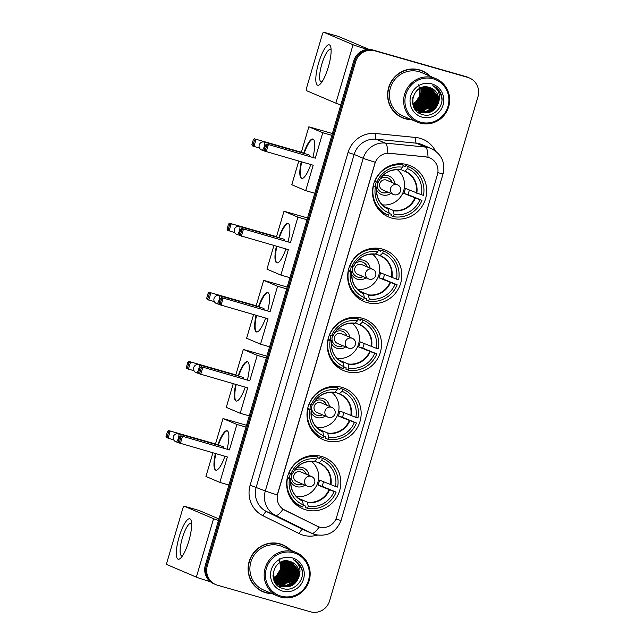 <?xml version="1.0" encoding="UTF-8"?>
<svg xmlns="http://www.w3.org/2000/svg" width="644" height="644" viewBox="0 0 644 644"><rect width="100%" height="100%" fill="white"/><g stroke="black" fill="none" stroke-linecap="round" stroke-linejoin="round"><path stroke-width="0.97" d="M321.589 456.459A27.837 26.951 113.1 0 0 288.327 474.145A27.837 26.951 113.1 0 0 302.825 508.768A27.837 26.951 113.1 0 0 305.876 509.847A27.837 26.951 113.1 0 0 339.147 492.161A27.837 26.951 113.1 0 0 324.648 457.546A27.837 26.951 113.1 0 0 321.589 456.459M382.608 249.139A27.837 26.951 113.1 0 0 349.346 266.833A27.837 26.951 113.1 0 0 363.836 301.448A27.837 26.951 113.1 0 0 366.895 302.535A27.837 26.951 113.1 0 0 400.157 284.841A27.837 26.951 113.1 0 0 385.667 250.226A27.837 26.951 113.1 0 0 382.608 249.139M362.274 318.249A27.837 26.951 113.1 0 0 329.004 335.935A27.837 26.951 113.1 0 0 343.502 370.558A27.837 26.951 113.1 0 0 346.561 371.636A27.837 26.951 113.1 0 0 379.823 353.95A27.837 26.951 113.1 0 0 365.325 319.335A27.837 26.951 113.1 0 0 362.274 318.249M341.932 387.358A27.837 26.951 113.1 0 0 308.669 405.044A27.837 26.951 113.1 0 0 323.159 439.659A27.837 26.951 113.1 0 0 326.218 440.746A27.837 26.951 113.1 0 0 359.481 423.06A27.837 26.951 113.1 0 0 344.991 388.437A27.837 26.951 113.1 0 0 341.932 387.358M407.459 164.727A27.837 26.951 113.1 0 0 374.188 182.413A27.837 26.951 113.1 0 0 388.686 217.036A27.837 26.951 113.1 0 0 391.745 218.115A27.837 26.951 113.1 0 0 425.008 200.429A27.837 26.951 113.1 0 0 410.51 165.806A27.837 26.951 113.1 0 0 407.459 164.727M428.196 157.329A14.184 13.733 113.1 0 0 425.837 156.878L389.765 153.304A14.184 13.733 113.1 0 0 374.913 163.576L277.765 493.65A14.184 13.733 113.1 0 0 284.737 510.169L317.154 526.172A14.184 13.733 113.1 0 0 317.822 526.486A14.184 13.733 113.1 0 0 336.595 517.212L437.397 174.709A14.184 13.733 113.1 0 0 429.749 157.885A14.184 13.733 113.1 0 0 428.196 157.329M430.111 76.185A25.478 24.665 113.1 0 0 422.367 70.888A25.478 24.665 113.1 0 0 419.566 69.898A25.478 24.665 113.1 0 0 389.129 86.079A25.478 24.665 113.1 0 0 402.395 117.763A25.478 24.665 113.1 0 0 405.189 118.754A25.478 24.665 113.1 0 0 411.572 119.671M401.912 117.546A25.478 24.665 113.1 0 0 404.223 118.343A25.478 24.665 113.1 0 0 407.708 119.06M290.613 550.153A25.478 24.665 113.1 0 0 282.869 544.856A25.478 24.665 113.1 0 0 280.076 543.858A25.478 24.665 113.1 0 0 249.631 560.047A25.478 24.665 113.1 0 0 262.897 591.723A25.478 24.665 113.1 0 0 265.69 592.721A25.478 24.665 113.1 0 0 272.082 593.639M262.414 591.514A25.478 24.665 113.1 0 0 264.724 592.303A25.478 24.665 113.1 0 0 268.218 593.027M277.765 493.65L277.331 494.922A18.386 0.555 -163.6 0 1 265.312 490.978L363.224 158.295A21.011 20.342 -66.9 0 1 385.233 143.081A18.386 4.403 95.7 0 1 387.825 153.183L425.668 156.806L430.007 157.997M419.429 113.231A21.276 20.6 113.1 0 0 421.2 112.33M421.957 111.871A21.276 20.6 113.1 0 0 422.545 111.493M422.794 111.315A21.276 20.6 113.1 0 0 423.752 110.607M424.163 110.285A21.276 20.6 113.1 0 0 425.756 108.828M426.473 108.071A21.276 20.6 113.1 0 0 432.1 94.096M432.116 93.13A21.276 20.6 113.1 0 0 431.995 91.158M431.939 90.691A21.276 20.6 113.1 0 0 431.778 89.645M431.73 89.387A21.276 20.6 113.1 0 0 431.617 88.8M279.931 587.199A21.276 20.6 113.1 0 0 281.702 586.298M282.458 585.839A21.276 20.6 113.1 0 0 283.046 585.46M283.296 585.283A21.276 20.6 113.1 0 0 284.254 584.575M284.664 584.253A21.276 20.6 113.1 0 0 286.258 582.796M286.974 582.039A21.276 20.6 113.1 0 0 292.609 568.064M292.618 567.098A21.276 20.6 113.1 0 0 292.497 565.126M292.448 564.651A21.276 20.6 113.1 0 0 292.287 563.613M292.239 563.347A21.276 20.6 113.1 0 0 292.118 562.767M469.476 78.005L467.544 77.175A15.762 15.255 113.1 0 0 465.813 76.564L372.868 49.991A15.762 15.255 113.1 0 0 353.741 60.906L205.356 565.094L206.322 565.504A15.762 15.255 113.1 0 0 214.814 584.197A15.762 15.255 113.1 0 1 206.322 565.504L354.707 61.317L206.322 565.504L207.288 565.915A15.762 15.255 113.1 0 0 215.788 584.607A15.762 15.255 113.1 0 0 217.519 585.219L310.464 611.8A15.762 15.255 113.1 0 0 329.583 600.884L477.977 96.697A15.762 15.255 113.1 0 0 469.476 78.005A15.762 15.255 113.1 0 0 467.745 77.393L374.8 50.812A15.762 15.255 113.1 0 0 355.681 61.727L207.288 565.915M372.868 49.991L373.834 50.401A15.762 15.255 113.1 0 0 354.707 61.317A15.762 15.255 113.1 0 1 373.834 50.401L466.779 76.974L374.8 50.812M468.51 77.594A15.762 15.255 113.1 0 0 466.779 76.974A15.762 15.255 113.1 0 1 468.51 77.594M277.644 493.602L375.243 162.248A18.386 0.555 16.4 0 1 363.224 158.295L354.152 154.431L256.24 487.114A21.011 20.342 113.1 0 0 266.568 511.578L302.688 529.416A21.011 20.342 113.1 0 0 303.686 529.875L312.759 533.739A21.011 20.342 -66.9 0 1 311.76 533.28L275.64 515.442A21.011 20.342 -66.9 0 1 265.312 490.978L250.138 485.198L348.05 152.515A26.267 25.43 -66.9 0 1 375.565 133.493L415.758 137.478A26.267 25.43 -66.9 0 1 435.392 150.921M317.693 526.43L283.038 509.203A18.386 4.597 116.3 0 1 275.64 515.442L266.568 511.578A5.257 1.312 -63.7 0 0 263.05 515.78A26.267 25.43 -66.9 0 1 250.138 485.198M287.498 547.786A25.478 24.665 113.1 0 0 282.386 544.655M426.988 73.819A25.478 24.665 113.1 0 0 421.884 70.687M278.9 586.531A21.011 20.342 113.1 0 0 280.414 585.766A21.011 20.342 113.1 0 0 280.43 585.758A21.011 20.342 113.1 0 0 280.43 585.758A21.011 20.342 113.1 0 1 278.9 586.531M281.178 585.324A21.011 20.342 113.1 0 0 281.766 584.945A21.011 20.342 113.1 0 1 281.178 585.324M282.016 584.776A21.011 20.342 113.1 0 0 282.982 584.076A21.011 20.342 113.1 0 1 282.016 584.776M283.392 583.754A21.011 20.342 113.1 0 0 285.018 582.297A21.011 20.342 113.1 0 1 283.392 583.754M285.743 581.54A21.011 20.342 113.1 0 0 291.386 567.509A21.011 20.342 113.1 0 1 285.743 581.54M291.37 566.028A21.011 20.342 113.1 0 0 291.257 564.547A21.011 20.342 113.1 0 1 291.37 566.028M291.193 564.08A21.011 20.342 113.1 0 0 291.024 563.041A21.011 20.342 113.1 0 1 291.193 564.08M290.975 562.784A21.011 20.342 113.1 0 0 290.855 562.212A21.011 20.342 113.1 0 1 290.975 562.784M418.391 112.571A21.011 20.342 113.1 0 0 419.904 111.806A21.011 20.342 113.1 0 1 418.391 112.571M420.677 111.356A21.011 20.342 113.1 0 0 421.265 110.977A21.011 20.342 113.1 0 1 420.677 111.356M421.514 110.808A21.011 20.342 113.1 0 0 422.48 110.108A21.011 20.342 113.1 0 1 421.514 110.808M422.891 109.786A21.011 20.342 113.1 0 0 424.509 108.329A21.011 20.342 113.1 0 1 422.891 109.786M425.233 107.572A21.011 20.342 113.1 0 0 430.884 93.541A21.011 20.342 113.1 0 1 425.233 107.572M430.868 92.06A21.011 20.342 113.1 0 0 430.756 90.579A21.011 20.342 113.1 0 1 430.868 92.06M430.691 90.112A21.011 20.342 113.1 0 0 430.522 89.073A21.011 20.342 113.1 0 1 430.691 90.112M430.474 88.816A21.011 20.342 113.1 0 0 430.345 88.244A21.011 20.342 113.1 0 1 430.474 88.816M205.356 565.094A15.762 15.255 113.1 0 0 213.848 583.786L215.788 584.607M279.665 587.038A21.011 20.342 113.1 0 0 281.388 586.177A21.011 20.342 113.1 0 0 281.533 586.096M282.024 585.807A21.011 20.342 113.1 0 0 282.555 585.476M282.78 585.324A21.011 20.342 113.1 0 0 283.658 584.712M284.028 584.43A21.011 20.342 113.1 0 0 285.485 583.198M286.121 582.579A21.011 20.342 113.1 0 0 289.011 578.94M291.974 571.461A21.011 20.342 113.1 0 0 292.36 567.123M292.336 566.309A21.011 20.342 113.1 0 0 292.175 564.579M292.118 564.168A21.011 20.342 113.1 0 0 291.957 563.242M291.909 563.017A21.011 20.342 113.1 0 0 291.796 562.51M419.164 113.07A21.011 20.342 113.1 0 0 420.878 112.209A21.011 20.342 113.1 0 0 421.023 112.128M421.522 111.839A21.011 20.342 113.1 0 0 422.053 111.509M422.279 111.356A21.011 20.342 113.1 0 0 423.156 110.744M423.527 110.462A21.011 20.342 113.1 0 0 424.976 109.23M425.612 108.611A21.011 20.342 113.1 0 0 428.501 104.972M431.472 97.494A21.011 20.342 113.1 0 0 431.858 93.155M431.834 92.342A21.011 20.342 113.1 0 0 431.673 90.611M431.617 90.2A21.011 20.342 113.1 0 0 431.448 89.275M431.408 89.049A21.011 20.342 113.1 0 0 431.287 88.542M318.635 62.943A21.011 5.224 106 0 1 330.879 47.551A21.011 5.224 106 0 1 328.319 67.073A21.011 5.224 106 0 1 320.535 83.744A21.011 5.224 106 0 1 318.635 62.943M331.121 50.135A16.808 4.178 -74 0 0 330.356 49.491A16.808 4.178 -74 0 0 321.863 64.006A16.808 4.178 -74 0 0 321.115 81.82A16.808 4.178 -74 0 0 322.105 81.675M367.523 49.467A21.011 0.636 -163.6 0 1 353.057 44.734L323.65 32.208A2.624 0.652 -74 0 0 323.634 32.2A2.624 0.652 -74 0 0 322.306 34.47L306.592 87.858A2.624 0.652 -74 0 0 306.455 90.635L335.854 103.161L353.057 44.734M340.789 104.908A21.011 0.636 -163.6 0 1 335.854 103.161M338.325 36.402L323.65 32.208L338.309 36.394A2.624 0.652 106 0 1 338.309 36.394A2.624 0.652 106 0 1 338.325 36.402L369.117 49.419M420.524 122.167A22.588 21.864 113.1 0 0 447.934 106.526A22.588 21.864 113.1 0 0 433.275 78.85A22.588 21.864 113.1 0 0 405.865 94.499A22.588 21.864 113.1 0 0 420.524 122.167M419.985 123.076A23.635 22.886 113.1 0 0 448.232 108.055A23.635 22.886 113.1 0 0 435.924 78.665A23.635 22.886 113.1 0 0 433.332 77.739A23.635 22.886 113.1 0 0 405.084 92.76A23.635 22.886 113.1 0 0 417.393 122.151A23.635 22.886 113.1 0 0 419.985 123.076M435.924 78.665L421.651 72.579A23.635 22.886 113.1 0 0 419.051 71.661A23.635 22.886 113.1 0 0 390.811 86.674A23.635 22.886 113.1 0 0 403.112 116.065L417.393 122.151M429.459 75.912A25.213 24.408 113.1 0 0 422.263 71.13L421.297 70.719A25.213 24.408 113.1 0 0 418.528 69.737A25.213 24.408 113.1 0 0 416.08 69.174M422.263 71.13A25.213 24.408 113.1 0 0 419.494 70.148A25.213 24.408 113.1 0 0 389.37 86.167A25.213 24.408 113.1 0 0 402.492 117.522A25.213 24.408 113.1 0 0 405.261 118.496A25.213 24.408 113.1 0 0 410.928 119.398M416.113 110.052L415.638 109.915M415.976 109.963L417.28 110.679M417.328 110.567L416.845 110.43M417.183 110.478L416.225 110.221M416.547 110.301L416.08 110.148M417.9 110.897L417.433 110.736M417.755 110.816L417.288 110.663M417.135 110.607L416.668 110.422M429.975 87.608L436.052 95.843L435.738 102.565L432.14 108.345L426.207 111.629L419.268 111.46M418.036 111.01L415.557 109.271M429.814 87.56L435.746 95.715L435.433 102.436L431.842 108.216L425.909 111.501L419.123 111.38M418.97 111.332L418.495 111.179M417.731 110.881L415.211 109.448M430.603 87.826L437.26 96.359L436.946 103.08L433.356 108.86L427.423 112.145L419.856 111.766M419.244 111.525L413.842 107.178M430.442 87.769L436.954 96.23L436.64 102.951L433.05 108.731L427.117 112.016L419.703 111.694M418.938 111.396L414.245 107.942M438.153 103.595A13.13 12.711 113.1 0 0 431.078 88.011A13.13 12.711 113.1 0 0 429.629 87.504C413.126 81.587 405.245 110.237 422.134 114.439C433.605 118.746 445.729 105.189 440.979 94.024C439.345 90.136 436.632 87.351 432.84 85.676C439.224 90.047 440.995 96.02 438.153 103.595C435.078 110.993 429.669 113.98 421.917 112.555L420.452 112.04L412.973 103.145L412.836 97.421M431.061 88.011L438.17 96.745L437.856 103.467L434.257 109.247L428.324 112.531L420.299 111.975M420.452 112.04L412.675 103.016L412.434 101.752M420.097 88.244L420.009 95.859L416.41 101.639L413.19 103.917M419.864 88.365L419.703 95.731L416.113 101.511L413.118 103.676M420.999 87.842L421.53 89.653L421.216 96.375L417.626 102.155L413.512 104.843M420.774 87.93L421.232 89.524L420.91 96.246L417.32 102.026L413.424 104.618M421.86 87.528L422.738 90.168L422.424 96.89L418.833 102.678L413.867 105.672M421.643 87.6L422.44 90.039L422.126 96.761L418.528 102.549L413.778 105.479M422.689 87.286L423.953 90.683L423.639 97.405L420.041 103.193L414.261 106.437M422.48 87.334L423.647 90.554L423.333 97.276L419.743 103.064L414.156 106.252M423.486 87.109L425.161 91.198L424.847 97.92L421.257 103.708L414.672 107.137M423.293 87.149L424.855 91.07L424.541 97.791L420.951 103.579L414.567 106.968M424.267 86.988L426.368 91.714L426.054 98.435L422.464 104.223L415.114 107.781M424.074 87.012L426.07 91.585L425.756 98.307L422.158 104.095L415.002 107.62M425.024 86.916L427.584 92.229L427.262 98.951L423.671 104.739L415.573 108.377M424.839 86.932L427.278 92.1L426.964 98.822L423.374 104.61L415.461 108.232M425.764 86.892L428.791 92.744L428.477 99.466L424.887 105.254L416.056 108.933M415.879 108.933L415.34 108.925M425.587 86.9L428.485 92.615L428.171 99.337L424.581 105.125L415.935 108.796M415.75 108.804L415.219 108.804M426.489 86.916L429.999 93.259L429.685 99.981L426.095 105.769L416.555 109.44M416.378 109.432L415.855 109.4M415.686 109.383L415.179 109.319M426.312 86.908L429.701 93.13L429.387 99.852L425.789 105.64L416.426 109.319M416.249 109.311L415.726 109.287M427.205 86.972L431.214 93.774L430.892 100.496L427.302 106.284L417.071 109.915M416.893 109.899L416.386 109.834M416.217 109.81L415.718 109.722M427.028 86.956L430.908 93.646L430.594 100.367L427.004 106.155L416.934 109.802M416.765 109.786L416.249 109.73M416.08 109.705L415.581 109.625M427.898 87.077L432.422 94.29L432.108 101.011L428.51 106.799L417.594 110.349M417.425 110.325L416.926 110.237M416.765 110.205L416.274 110.092M427.729 87.045L432.116 94.161L431.802 100.883L428.212 106.671L417.465 110.245M417.296 110.221L416.789 110.14M416.628 110.108L416.137 110.003M428.598 87.214L433.629 94.805L433.315 101.527L429.725 107.315L418.141 110.752M417.972 110.72L417.489 110.607M428.421 87.173L433.332 94.676L433.01 101.398L429.419 107.186L418.004 110.655M417.835 110.623L417.344 110.518M429.29 87.399L434.837 95.32L434.523 102.042L430.933 107.83L418.697 111.122M429.121 87.351L434.539 95.191L434.225 101.913L430.627 107.701L418.56 111.034M431.794 83.889A17.332 16.784 113.1 0 0 410.759 95.892A17.332 16.784 113.1 0 0 422.005 117.136A17.332 16.784 113.1 0 0 443.04 105.125A17.332 16.784 113.1 0 0 431.794 83.889M432.849 85.676L438.492 89.943L441.543 96.326L441.905 99.474M418.721 84.742L420.395 95.111L414.575 104.054M396.801 114.415A25.213 24.408 113.1 0 0 401.526 117.103L402.492 117.522M433.404 95.062L428.365 107.951L427.552 108.675M432.196 94.547L427.157 107.435L426.336 108.16M430.989 94.032L425.942 106.92L425.129 107.645M429.773 93.517L424.734 106.397L423.921 107.129M433.589 96.479L428.727 107.806M432.374 95.964L427.519 107.29M431.166 95.449L426.304 106.775M429.959 94.934L425.096 106.26M373.23 185.689L376.78 187.195L375.38 187.058A24.061 23.289 113.1 0 0 389.193 213.14L388.565 215.265A26.267 25.43 113.1 0 1 388.091 215.064A26.267 25.43 113.1 0 1 373.311 186.462L373.085 186.366M405.414 166.78L403.128 165.798L405.414 166.78L405.792 165.516L408.207 166.546A26.267 25.43 113.1 0 1 408.682 166.74A26.267 25.43 113.1 0 1 423.47 195.349L421.401 194.754A24.061 23.289 113.1 0 0 407.58 168.672L408.207 166.546M421.401 194.754L405.326 188.362A20.592 19.932 -66.9 0 1 403.844 193.393L407.926 194.569A24.955 24.158 113.1 0 0 409.31 190.061M407.926 194.569L421.981 200.381A26.267 25.43 113.1 0 1 393.46 216.666L391.037 215.635L391.415 214.363L389.121 213.389M378.712 209.566A26.267 25.43 113.1 0 0 385.667 214.033L388.091 215.064M374.599 181.342L374.792 181.431A26.267 25.43 113.1 0 1 403.321 165.146L400.898 164.115A26.267 25.43 113.1 0 0 398.217 163.793M393.46 216.666L394.088 214.532A24.061 23.289 113.1 0 0 419.92 199.793L421.981 200.381M373.311 186.462L375.38 187.058M403.321 165.146L402.693 167.271A24.061 23.289 113.1 0 0 376.861 182.019L374.792 181.431M419.92 199.793L403.844 193.393M384.227 206.571L393.226 210.403L394.088 214.532M389.193 213.14L388.332 209.002C379.662 204.591 375.838 197.338 376.853 187.243M376.861 182.019L378.286 182.204A20.833 20.173 113.1 0 1 400.182 169.71L402.693 167.271M376.78 187.195L376.804 187.243A20.833 20.173 113.1 0 0 388.517 209.348L388.332 209.002M408.682 166.74L406.267 165.709A26.267 25.43 113.1 0 0 405.792 165.516M407.58 168.672L404.754 171.232L400.488 169.412M376.587 189.891A9.982 9.66 113.1 0 0 390.819 193.393M394.941 183.725A9.982 9.66 113.1 0 0 382.56 175.884M377.819 182.139A7.881 7.631 113.1 0 0 388.01 192.194M392.124 182.526A7.881 7.631 113.1 0 0 379.912 179.241M397.243 169.638A19.755 19.119 -66.9 0 1 402.911 192.83A19.755 19.119 -66.9 0 1 382.254 204.808M376.305 181.858A9.982 9.66 113.1 0 0 375.677 186.728M393.999 194.705A5.257 5.088 -66.9 0 1 393.428 194.496L382.536 189.859A5.257 5.088 -66.9 0 1 386.078 179.99A5.257 5.088 -66.9 0 1 386.658 180.191L397.541 184.836A5.257 5.088 -66.9 0 0 390.594 188.265A5.257 5.088 -66.9 0 0 393.428 194.496A5.257 5.257 0 0 0 400.52 191.147A5.257 5.257 0 0 0 397.541 184.836M387.801 177.833A7.881 7.631 -66.9 0 1 391.882 182.421M387.769 192.089A7.881 7.631 -66.9 0 1 381.626 192.323M310.786 164.534A20.487 5.096 106 0 1 301.65 178.428A20.487 5.096 106 0 1 301.247 161.805M259.572 148.16L252.327 145.866L251.885 144.683L253.366 139.643L254.404 138.814L301.36 152.242L308.846 126.804L332.368 133.533M314.787 193.256L305.715 190.656L291.804 184.731L298.76 161.097M303.646 153.32A20.487 5.096 106 0 1 312.912 139.04A20.487 5.096 106 0 1 312.944 157.273M301.36 152.242L302.93 153.119M305.715 190.656L313.201 165.226L264.62 151.107L264.177 149.923L265.312 150.406L266.238 151.799L268.315 144.747L266.801 145.367L265.312 150.406M315.278 158.174L266.697 144.055L315.278 158.174L322.765 132.736L308.846 126.804M322.765 132.736L331.837 135.329M254.404 138.814L302.986 152.934M253.366 139.643L254.509 140.126L256.022 139.507L253.945 146.558L253.02 145.166L254.509 140.126M251.885 144.683L253.02 145.166M266.801 145.367L265.658 144.884L264.177 149.923M266.697 144.055L265.658 144.884M309.297 156.234A4.202 1.047 -74 0 0 308.959 154.842A4.202 1.047 -74 0 0 308.927 154.834L264.41 142.107A4.202 1.047 106 0 1 264.442 142.115A4.202 1.047 106 0 1 264.225 146.558A4.202 1.047 106 0 1 262.1 150.181A4.202 1.047 106 0 1 262.068 150.173M301.899 178.477A20.487 5.096 106 0 1 301.73 161.942M304.137 153.465A20.487 5.096 106 0 1 313.153 139.128M348.388 270.102L351.938 271.615L350.529 271.47A24.061 23.289 113.1 0 0 364.351 297.552L363.723 299.677A26.267 25.43 113.1 0 1 363.248 299.484A26.267 25.43 113.1 0 1 348.468 270.882L348.235 270.786M380.572 251.192L378.278 250.218L380.572 251.2L380.942 249.936L383.365 250.967A26.267 25.43 113.1 0 1 383.84 251.16A26.267 25.43 113.1 0 1 398.62 279.762L396.551 279.174A24.061 23.289 113.1 0 0 382.737 253.092L383.365 250.967M396.551 279.174L380.475 272.774A20.592 19.932 -66.9 0 1 378.994 277.814L383.083 278.981A24.955 24.158 113.1 0 0 384.46 274.473M383.083 278.981L397.139 284.801A26.267 25.43 113.1 0 1 368.618 301.078L366.195 300.048L366.565 298.784L364.271 297.81M353.87 293.978A26.267 25.43 113.1 0 0 360.825 298.454L363.248 299.484M349.756 265.763L349.95 265.843A26.267 25.43 113.1 0 1 378.471 249.566L376.056 248.536A26.267 25.43 113.1 0 0 373.375 248.206M368.618 301.078L369.237 298.953A24.061 23.289 113.1 0 0 395.07 284.213L397.139 284.801M348.468 270.882L350.529 271.47M378.471 249.566L377.843 251.691A24.061 23.289 113.1 0 0 352.01 266.439L349.95 265.843M395.07 284.213L378.994 277.814M359.384 290.983L368.376 294.815L369.237 298.953M364.351 297.552L363.49 293.423C354.82 289.011 350.996 281.758 352.01 271.655M352.01 266.439L353.443 266.624A20.833 20.173 113.1 0 1 375.339 254.122L377.843 251.691M351.938 271.615L351.962 271.655A20.833 20.173 113.1 0 0 363.675 293.769L363.49 293.423M383.84 251.16L381.417 250.13A26.267 25.43 113.1 0 0 380.942 249.936M382.737 253.092L379.904 255.652L375.637 253.833M351.745 274.312A9.982 9.66 113.1 0 0 365.977 277.806M370.091 268.146A9.982 9.66 113.1 0 0 357.71 260.297M352.976 266.56A7.881 7.631 113.1 0 0 363.16 276.606M367.281 266.946A7.881 7.631 113.1 0 0 355.061 263.662M372.401 254.058A19.755 19.119 -66.9 0 1 378.068 277.25A19.755 19.119 -66.9 0 1 357.412 289.228M351.463 266.278A9.982 9.66 113.1 0 0 350.827 271.148M369.157 279.126A5.257 5.088 -66.9 0 1 368.577 278.916L357.694 274.28A5.257 5.088 -66.9 0 1 361.236 264.41A5.257 5.088 -66.9 0 1 361.807 264.612L372.699 269.256A5.257 5.088 -66.9 0 0 365.744 272.686A5.257 5.088 -66.9 0 0 368.577 278.916A5.257 5.257 0 0 0 375.677 275.568A5.257 5.257 0 0 0 372.699 269.256M362.958 262.245A7.881 7.631 -66.9 0 1 367.04 266.841M362.918 276.509A7.881 7.631 -66.9 0 1 356.784 276.743M285.936 248.946A20.487 5.096 106 0 1 276.807 262.849A20.487 5.096 106 0 1 276.397 246.225M234.722 232.581L227.477 230.286L227.042 229.095L228.523 224.064L229.554 223.235L276.518 236.662L284.004 211.224L307.518 217.946M289.945 277.669L280.873 275.077L266.954 269.144L273.909 245.509M278.804 237.741A20.487 5.096 106 0 1 288.069 223.452A20.487 5.096 106 0 1 288.093 241.693M276.518 236.662L278.087 237.531M280.873 275.077L288.359 249.639L239.769 235.519L239.335 234.336L240.47 234.819L241.395 236.211L243.472 229.159L241.951 229.787L240.47 234.819M290.436 242.587L241.846 228.467L290.436 242.587L297.914 217.157L284.004 211.224M297.914 217.157L306.995 219.749M229.554 223.235L278.136 237.354M228.523 224.064L229.658 224.547L231.18 223.919L229.103 230.971L228.177 229.586L229.658 224.547M227.042 229.095L228.177 229.586M241.951 229.787L240.816 229.304L239.335 234.336M241.846 228.467L240.816 229.304M284.455 240.655A4.202 1.047 -74 0 0 284.109 239.262A4.202 1.047 -74 0 0 284.084 239.246L239.568 226.519A4.202 1.047 106 0 1 239.592 226.535A4.202 1.047 106 0 1 239.375 230.971A4.202 1.047 106 0 1 237.258 234.601A4.202 1.047 106 0 1 237.225 234.593M277.057 262.889A20.487 5.096 106 0 1 276.888 246.362M279.287 237.878A20.487 5.096 106 0 1 288.311 223.549M328.046 339.211L331.596 340.724L330.195 340.579A24.061 23.289 113.1 0 0 344.009 366.661L343.381 368.787A26.267 25.43 113.1 0 1 342.906 368.593A26.267 25.43 113.1 0 1 328.126 339.984L327.901 339.895M360.229 320.301L357.943 319.327L360.229 320.301L360.608 319.038L363.023 320.068A26.267 25.43 113.1 0 1 363.498 320.269A26.267 25.43 113.1 0 1 378.286 348.871L376.217 348.275A24.061 23.289 113.1 0 0 362.395 322.193L363.023 320.068M376.217 348.275L360.141 341.884A20.592 19.932 -66.9 0 1 358.66 346.923L362.741 348.09A24.955 24.158 113.1 0 0 364.126 343.582M362.741 348.09L376.796 353.902A26.267 25.43 113.1 0 1 348.275 370.187L345.852 369.157L346.231 367.885L343.936 366.911M333.528 363.087A26.267 25.43 113.1 0 0 340.491 367.555L342.906 368.593M329.414 334.872L329.607 334.952A26.267 25.43 113.1 0 1 358.136 318.667L355.713 317.637A26.267 25.43 113.1 0 0 353.033 317.315M348.275 370.187L348.903 368.062A24.061 23.289 113.1 0 0 374.736 353.315L376.796 353.902M328.126 339.984L330.195 340.579M358.136 318.667L357.509 320.801A24.061 23.289 113.1 0 0 331.676 335.54L329.607 334.952M374.736 353.315L358.66 346.923M339.042 360.093L348.042 363.924L348.903 368.062M344.009 366.661L343.147 362.524C334.478 358.12 330.654 350.859 331.668 340.765M331.676 335.54L333.101 335.725A20.833 20.173 113.1 0 1 354.997 323.232L357.509 320.801M331.596 340.724L331.62 340.765A20.833 20.173 113.1 0 0 343.333 362.87L343.147 362.524M363.498 320.269L361.083 319.239A26.267 25.43 113.1 0 0 360.608 319.038M362.395 322.193L359.569 324.761L355.303 322.942M331.402 343.413A9.982 9.66 113.1 0 0 345.635 346.915M349.756 337.247A9.982 9.66 113.1 0 0 337.376 329.406M332.634 335.669A7.881 7.631 113.1 0 0 342.825 345.715M346.939 336.047A7.881 7.631 113.1 0 0 334.727 332.763M352.059 323.159A19.755 19.119 -66.9 0 1 357.726 346.359A19.755 19.119 -66.9 0 1 337.07 358.33M331.121 335.387A9.982 9.66 113.1 0 0 330.493 340.249M348.815 348.227A5.257 5.088 -66.9 0 1 348.243 348.026L337.351 343.381A5.257 5.088 -66.9 0 1 340.893 333.512A5.257 5.088 -66.9 0 1 341.473 333.721L352.357 338.358A5.257 5.088 -66.9 0 0 345.409 341.795A5.257 5.088 -66.9 0 0 348.243 348.026A5.257 5.257 0 0 0 355.343 344.677A5.257 5.257 0 0 0 352.357 338.358M342.624 331.354A7.881 7.631 -66.9 0 1 346.697 335.951M342.584 345.611A7.881 7.631 -66.9 0 1 336.442 345.852M265.602 318.056A20.487 5.096 106 0 1 256.465 331.95A20.487 5.096 106 0 1 256.062 315.327M214.388 301.69L207.143 299.388L206.7 298.204L208.181 293.165L209.219 292.336L256.175 305.763L263.662 280.325L287.184 287.055M269.603 346.778L260.53 344.186L246.62 338.253L253.575 314.618M258.461 306.842A20.487 5.096 106 0 1 267.727 292.561A20.487 5.096 106 0 1 267.759 310.802M256.175 305.763L257.745 306.641M260.53 344.186L268.017 318.748L219.435 304.628L218.992 303.445L220.135 303.928L221.053 305.32L223.13 298.269L221.617 298.888L220.135 303.928M270.094 311.696L221.512 297.576L270.094 311.696L277.58 286.258L263.662 280.325M277.58 286.258L286.652 288.85M209.219 292.336L257.801 306.455M208.181 293.165L209.324 293.656L210.838 293.028L208.761 300.08L207.835 298.687L209.324 293.656M206.7 298.204L207.835 298.687M221.617 298.888L220.473 298.405L218.992 303.445M221.512 297.576L220.473 298.405M264.112 309.756A4.202 1.047 -74 0 0 263.774 308.363A4.202 1.047 -74 0 0 263.742 308.355L219.226 295.628A4.202 1.047 106 0 1 219.041 300.08A4.202 1.047 106 0 1 216.915 303.71A4.202 1.047 106 0 1 216.883 303.694M256.714 331.998A20.487 5.096 106 0 1 256.545 315.463M258.952 306.987A20.487 5.096 106 0 1 267.968 292.658M307.711 408.312L311.261 409.826L309.853 409.681A24.061 23.289 113.1 0 0 323.666 435.763L323.047 437.896A26.267 25.43 113.1 0 1 322.572 437.695A26.267 25.43 113.1 0 1 307.784 409.093L307.558 408.996M337.601 388.437L339.895 389.411L340.265 388.147L342.689 389.177A26.267 25.43 113.1 0 1 343.163 389.37A26.267 25.43 113.1 0 1 357.943 417.972L355.874 417.384A24.061 23.289 113.1 0 0 342.061 391.302L342.689 389.177M355.874 417.384L339.799 410.985A20.592 19.932 -66.9 0 1 338.317 416.024L342.407 417.191A24.955 24.158 113.1 0 0 343.783 412.683M342.407 417.191L356.462 423.011A26.267 25.43 113.1 0 1 327.933 439.289L325.518 438.258L325.888 436.994L323.594 436.02M313.193 432.188A26.267 25.43 113.1 0 0 320.149 436.664L322.572 437.695M309.072 403.973L309.273 404.054A26.267 25.43 113.1 0 1 337.794 387.777L335.371 386.746A26.267 25.43 113.1 0 0 332.698 386.424M327.933 439.289L328.561 437.163A24.061 23.289 113.1 0 0 354.393 422.424L356.462 423.011M307.784 409.093L309.853 409.681M337.794 387.777L337.166 389.902A24.061 23.289 113.1 0 0 311.334 404.649L309.273 404.054M354.393 422.424L338.317 416.024M318.708 429.194L327.699 433.026L328.561 437.163M323.666 435.763L322.805 431.633C314.143 427.222 310.319 419.969 311.334 409.866M311.334 404.649L312.767 404.834A20.833 20.173 113.1 0 1 334.663 392.333L337.166 389.902M311.261 409.826L311.285 409.866A20.833 20.173 113.1 0 0 322.998 431.979L322.805 431.633M343.163 389.37L340.74 388.34A26.267 25.43 113.1 0 0 340.265 388.147M342.061 391.302L339.227 393.862L334.961 392.043M311.068 412.522A9.982 9.66 113.1 0 0 325.301 416.016M329.414 406.356A9.982 9.66 113.1 0 0 317.033 398.515M312.292 404.77A7.881 7.631 113.1 0 0 322.483 414.816M326.605 405.157A7.881 7.631 113.1 0 0 314.385 401.872M331.724 392.268A19.755 19.119 -66.9 0 1 337.392 415.461A19.755 19.119 -66.9 0 1 316.735 427.439M310.778 404.488A9.982 9.66 113.1 0 0 310.15 409.359M328.48 417.336A5.257 5.088 -66.9 0 1 327.901 417.127L317.009 412.49A5.257 5.088 -66.9 0 1 320.551 402.621A5.257 5.088 -66.9 0 1 321.131 402.822L332.022 407.467A5.257 5.088 -66.9 0 0 325.067 410.896A5.257 5.088 -66.9 0 0 327.901 417.127A5.257 5.257 0 0 0 335.001 413.778A5.257 5.257 0 0 0 332.022 407.467M322.282 400.463A7.881 7.631 -66.9 0 1 326.363 405.052M322.242 414.72A7.881 7.631 -66.9 0 1 316.107 414.953M245.259 387.165A20.487 5.096 106 0 1 236.131 401.059A20.487 5.096 106 0 1 235.72 384.436M194.045 370.791L186.8 368.497L186.366 367.313L187.847 362.274L188.877 361.445L235.841 374.872L243.327 349.434L266.841 356.156M249.268 415.879L240.196 413.287L226.277 407.362L233.233 383.719M238.127 375.951A20.487 5.096 106 0 1 247.393 361.662A20.487 5.096 106 0 1 247.417 379.904M235.841 374.872L237.411 375.75M240.196 413.287L247.682 387.849L199.093 373.729L198.658 372.546L200.719 374.422L202.796 367.37L201.274 367.998L199.793 373.037M249.751 380.797L201.17 366.678L249.751 380.797L257.238 355.367L243.327 349.434M257.238 355.367L266.31 357.959M188.877 361.445L237.459 375.565M187.847 362.274L188.982 362.757L190.495 362.129L188.426 369.181L187.501 367.796L188.982 362.757M186.366 367.313L187.501 367.796M201.274 367.998L200.139 367.515L198.658 372.546M201.17 366.678L200.139 367.515M243.778 378.865A4.202 1.047 -74 0 0 243.432 377.473A4.202 1.047 -74 0 0 243.408 377.464L198.891 364.729A4.202 1.047 106 0 1 198.916 364.746A4.202 1.047 106 0 1 198.698 369.181A4.202 1.047 106 0 1 196.573 372.812A4.202 1.047 106 0 1 196.549 372.804M236.38 401.107A20.487 5.096 106 0 1 236.211 384.573M238.61 376.088A20.487 5.096 106 0 1 247.626 361.759M287.369 477.421L290.919 478.935L289.51 478.79A24.061 23.289 113.1 0 0 303.332 504.872L302.704 506.997A26.267 25.43 113.1 0 1 302.229 506.804A26.267 25.43 113.1 0 1 287.449 478.202L287.224 478.106M319.553 458.512L317.267 457.538L319.553 458.512L319.931 457.248L322.346 458.278A26.267 25.43 113.1 0 1 322.821 458.48A26.267 25.43 113.1 0 1 337.601 487.081L335.54 486.486A24.061 23.289 113.1 0 0 321.718 460.412L322.346 458.278M335.54 486.486L319.464 480.094A20.592 19.932 -66.9 0 1 317.983 485.133L322.064 486.301A24.955 24.158 113.1 0 0 323.449 481.793M322.064 486.301L336.12 492.121A26.267 25.43 113.1 0 1 307.599 508.398L305.176 507.367L305.554 506.104L303.26 505.121M292.851 501.298A26.267 25.43 113.1 0 0 299.806 505.773L302.229 506.804M288.737 473.082L288.931 473.163A26.267 25.43 113.1 0 1 317.452 456.886L315.037 455.847A26.267 25.43 113.1 0 0 312.356 455.525M307.599 508.398L308.226 506.273A24.061 23.289 113.1 0 0 334.059 491.525L336.12 492.121M287.449 478.202L289.51 478.79M317.452 456.886L316.832 459.011A24.061 23.289 113.1 0 0 290.999 473.751L288.931 473.163M334.059 491.525L317.983 485.133M298.365 498.303L307.365 502.135L308.226 506.273M303.332 504.872L302.471 500.734C293.801 496.331 289.977 489.07 290.991 478.975M290.999 473.751L292.424 473.936A20.833 20.173 113.1 0 1 314.32 461.442L316.832 459.011M290.919 478.935L290.943 478.975A20.833 20.173 113.1 0 0 302.656 501.08L302.471 500.734M322.821 458.48L320.406 457.449A26.267 25.43 113.1 0 0 319.931 457.248M321.718 460.412L318.893 462.972L314.626 461.152M290.726 481.623A9.982 9.66 113.1 0 0 304.958 485.125M309.08 475.457A9.982 9.66 113.1 0 0 296.699 467.616M291.957 473.879A7.881 7.631 113.1 0 0 302.149 483.926M306.262 474.258A7.881 7.631 113.1 0 0 294.042 470.981M311.382 461.378A19.755 19.119 -66.9 0 1 317.049 484.57A19.755 19.119 -66.9 0 1 296.393 496.54M290.444 473.598A9.982 9.66 113.1 0 0 289.816 478.46M308.138 486.437A5.257 5.088 -66.9 0 1 307.566 486.236L296.675 481.591A5.257 5.088 -66.9 0 1 300.217 471.722A5.257 5.088 -66.9 0 1 300.796 471.931L311.68 476.568A5.257 5.088 -66.9 0 0 304.733 480.005A5.257 5.088 -66.9 0 0 307.566 486.236A5.257 5.257 0 0 0 314.658 482.887A5.257 5.257 0 0 0 311.68 476.568M301.939 469.565A7.881 7.631 -66.9 0 1 306.021 474.161M301.907 483.821A7.881 7.631 -66.9 0 1 295.765 484.063M224.925 456.266A20.487 5.096 106 0 1 215.788 470.16A20.487 5.096 106 0 1 215.386 453.537M173.711 439.9L166.466 437.598L166.023 436.415L167.504 431.375L168.543 430.546L215.499 443.974L222.985 418.544L246.507 425.265M228.926 484.988L219.854 482.396L205.943 476.463L212.898 452.829M217.785 445.06A20.487 5.096 106 0 1 227.05 430.772A20.487 5.096 106 0 1 227.074 449.013M215.499 443.974L217.068 444.851M219.854 482.396L227.34 456.958L178.758 442.839L178.316 441.655L179.451 442.138L180.376 443.531L182.453 436.479L180.94 437.099L179.451 442.138M229.417 449.906L180.835 435.787L229.417 449.906L236.903 424.468L222.985 418.544M236.903 424.468L245.976 427.061M168.543 430.546L217.125 444.666M167.504 431.375L168.639 431.866L170.161 431.239L168.084 438.29L167.158 436.898L168.639 431.866M166.023 436.415L167.158 436.898M180.94 437.099L179.797 436.616L178.316 441.655M180.835 435.787L179.797 436.616M223.436 447.966A4.202 1.047 -74 0 0 223.098 446.574A4.202 1.047 -74 0 0 223.066 446.566L178.549 433.839A4.202 1.047 106 0 1 178.581 433.847A4.202 1.047 106 0 1 178.364 438.29A4.202 1.047 106 0 1 176.239 441.921A4.202 1.047 106 0 1 176.206 441.905M216.038 470.209A20.487 5.096 106 0 1 215.869 453.682M218.276 445.197A20.487 5.096 106 0 1 227.292 430.868M179.137 536.911A21.011 5.224 106 0 1 191.389 521.519A21.011 5.224 106 0 1 188.821 541.041A21.011 5.224 106 0 1 181.036 557.712A21.011 5.224 106 0 1 179.137 536.911M191.63 524.103A16.808 4.178 -74 0 0 190.857 523.459A16.808 4.178 -74 0 0 182.365 537.973A16.808 4.178 -74 0 0 181.616 555.78A16.808 4.178 -74 0 0 182.606 555.643M218.493 520.449A21.011 0.636 -163.6 0 1 213.558 518.702L184.16 506.176A2.624 0.652 -74 0 0 184.136 506.168A2.624 0.652 -74 0 0 182.807 508.438L167.094 561.826A2.624 0.652 -74 0 0 166.957 564.603L196.364 577.129L213.558 518.702M210.427 581.741A21.011 0.636 -163.6 0 1 196.364 577.129M198.835 510.37L184.16 506.176L198.811 510.362A2.624 0.652 106 0 1 198.811 510.362A2.624 0.652 106 0 1 198.835 510.37L218.936 518.935M281.026 596.135A22.588 21.864 113.1 0 0 308.436 580.494A22.588 21.864 113.1 0 0 293.777 552.818A22.588 21.864 113.1 0 0 266.366 568.467A22.588 21.864 113.1 0 0 281.026 596.135M280.486 597.044A23.635 22.886 113.1 0 0 308.734 582.023A23.635 22.886 113.1 0 0 296.425 552.633A23.635 22.886 113.1 0 0 293.833 551.707A23.635 22.886 113.1 0 0 265.586 566.728A23.635 22.886 113.1 0 0 277.894 596.119A23.635 22.886 113.1 0 0 280.486 597.044M296.425 552.633L282.153 546.547A23.635 22.886 113.1 0 0 279.552 545.621A23.635 22.886 113.1 0 0 251.313 560.642A23.635 22.886 113.1 0 0 263.613 590.033L277.894 596.119M289.969 549.871A25.213 24.408 113.1 0 0 282.772 545.098L281.798 544.679A25.213 24.408 113.1 0 0 279.029 543.697A25.213 24.408 113.1 0 0 276.582 543.142M282.772 545.098A25.213 24.408 113.1 0 0 280.003 544.116A25.213 24.408 113.1 0 0 249.872 560.135A25.213 24.408 113.1 0 0 263.002 591.482A25.213 24.408 113.1 0 0 265.771 592.464A25.213 24.408 113.1 0 0 271.43 593.366M276.622 584.019L276.139 583.883M276.477 583.931L276.018 583.802M277.83 584.535L277.355 584.398M277.194 584.35L276.727 584.189M277.685 584.446L277.21 584.317M277.049 584.269L276.582 584.108M278.409 584.865L277.934 584.704M277.781 584.639L276.026 583.81M278.264 584.784L277.789 584.631M277.636 584.575L277.178 584.39M290.476 561.576L296.554 569.803L296.24 576.525L292.65 582.313L286.717 585.597L279.77 585.428M278.538 584.977L276.059 583.239M290.315 561.528L296.248 569.674L295.934 576.396L292.344 582.184L286.411 585.468L279.625 585.348M279.472 585.299L278.997 585.146M278.232 584.849L275.721 583.416M291.104 561.793L297.761 570.326L297.447 577.04L293.857 582.828L287.924 586.112L280.357 585.734M279.746 585.493L274.344 581.146M290.951 561.737L297.464 570.198L297.15 576.911L293.551 582.699L287.618 585.984L280.212 585.662M279.448 585.364L274.747 581.91M298.655 577.563A13.13 12.711 113.1 0 0 291.579 561.979A13.13 12.711 113.1 0 0 290.138 561.471C273.628 555.555 265.747 584.205 282.636 588.407C294.107 592.713 306.23 579.157 301.481 567.992C299.846 564.096 297.134 561.318 293.342 559.644C299.726 564.015 301.497 569.988 298.655 577.563C295.58 584.953 290.17 587.948 282.418 586.523L280.953 586.008L273.483 577.113L273.346 571.389M291.563 562.027A21.011 20.342 113.1 0 0 291.555 561.971L298.671 570.713L298.357 577.435L294.767 583.214L288.834 586.499L280.808 585.943M280.953 586.008L273.177 576.984L272.935 575.72M280.599 562.212L280.51 569.827L276.92 575.607L273.692 577.885M280.365 562.333L280.204 569.699L276.614 575.478L273.62 577.644M281.5 561.81L282.032 563.621L281.718 570.343L278.127 576.122L274.014 578.811M281.283 561.898L281.734 563.492L281.42 570.214L277.822 575.994L273.925 578.586M282.362 561.496L283.247 564.136L282.933 570.858L279.335 576.638L274.376 579.64M282.153 561.56L282.941 564.007L282.627 570.729L279.037 576.509L274.28 579.439M283.191 561.254L284.455 564.651L284.141 571.373L280.551 577.153L274.763 580.405M282.99 561.302L284.149 564.522L283.835 571.244L280.245 577.024L274.666 580.22M283.996 561.077L285.662 565.166L285.348 571.888L281.758 577.676L275.181 581.105M283.795 561.117L285.364 565.038L285.051 571.759L281.452 577.547L275.077 580.936M284.769 560.956L286.878 565.682L286.556 572.403L282.966 578.191L275.616 581.749M284.584 560.98L286.572 565.553L286.258 572.274L282.668 578.062L275.511 581.588M285.534 560.884L288.085 566.197L287.771 572.919L284.181 578.706L276.083 582.345M285.34 560.9L287.779 566.068L287.466 572.79L283.875 578.578L275.962 582.2M286.274 560.86L289.293 566.712L288.979 573.434L285.389 579.222L276.558 582.892M276.381 582.901L275.849 582.892M286.089 560.86L288.995 566.583L288.673 573.305L285.083 579.093L276.437 582.764M276.26 582.764L275.721 582.772M286.999 560.884L290.508 567.227L290.186 573.949L286.596 579.737L277.057 583.408M276.88 583.4L276.365 583.367M276.187 583.351L275.68 583.287M286.813 560.876L290.203 567.098L289.889 573.82L286.298 579.608L276.928 583.287M276.751 583.279L276.228 583.247M287.707 560.94L291.716 567.742L291.402 574.464L287.804 580.252L277.572 583.883M277.395 583.866L276.888 583.802M276.719 583.778L276.22 583.689M287.53 560.924L291.41 567.614L291.096 574.335L287.506 580.123L277.443 583.762M277.266 583.754L276.759 583.697M276.59 583.673L276.083 583.593M288.407 561.045L292.923 568.258L292.609 574.979L289.019 580.767L278.103 584.317M277.934 584.293L277.435 584.205M277.266 584.172L276.783 584.06M288.23 561.013L292.626 568.129L292.304 574.851L288.713 580.638L277.967 584.213M277.797 584.189L277.298 584.108M277.129 584.076L276.638 583.971M289.1 561.182L294.131 568.773L293.817 575.495L290.227 581.282L278.643 584.72M278.482 584.688L277.991 584.575M288.923 561.141L293.833 568.644L293.519 575.366L289.921 581.154L278.506 584.623M278.337 584.591L277.854 584.486M289.8 561.367L295.346 569.288L295.033 576.01L291.434 581.798L279.198 585.09M289.623 561.318L295.041 569.159L294.727 575.881L291.136 581.669L279.061 585.002M292.296 557.857A17.332 16.784 113.1 0 0 271.261 569.86A17.332 16.784 113.1 0 0 282.515 591.095A17.332 16.784 113.1 0 0 303.549 579.093A17.332 16.784 113.1 0 0 292.296 557.857M293.35 559.644L298.993 563.911L302.044 570.294L302.414 573.442M279.222 558.71L280.897 569.079L275.077 578.022M257.302 588.383A25.213 24.408 113.1 0 0 262.028 591.071L263.002 591.482M293.906 569.03L288.866 581.918L288.053 582.643M292.698 568.515L287.659 581.403L286.846 582.128M291.491 568L286.451 580.88L285.63 581.613M290.283 567.485L285.236 580.365L284.423 581.097M294.091 570.447L289.228 581.774M292.883 569.932L288.021 581.258M291.668 569.417L286.813 580.743M290.46 568.902L285.598 580.228M317.363 535.1A26.267 25.43 -66.9 0 1 303.3 535.212A26.267 25.43 -66.9 0 1 299.17 533.618L263.05 515.78M375.565 133.493A5.257 1.256 -84.3 0 0 376.16 139.217L385.233 143.081L425.434 147.065A21.011 20.342 -66.9 0 1 428.92 147.734A21.011 20.342 -66.9 0 1 431.23 148.547L422.15 144.683A21.011 20.342 113.1 0 0 419.848 143.862A21.011 20.342 113.1 0 0 416.354 143.193L376.16 139.217A21.011 20.342 113.1 0 0 354.152 154.431L348.05 152.515M428.019 157.265A18.386 4.403 95.7 0 0 425.434 147.065L416.354 143.193A5.257 1.256 -84.3 0 1 415.758 137.478M335.862 519.169A18.386 0.555 16.4 0 0 341.079 520.304L443.072 173.767A18.386 0.555 -163.6 0 1 437.848 172.632M319.199 526.985A18.386 4.597 116.3 0 1 311.76 533.28L302.688 529.416A5.257 1.312 -63.7 0 0 299.17 533.618M315.069 534.56A21.011 20.342 -66.9 0 1 312.759 533.739L315.206 534.609C327.748 536.887 336.369 532.113 341.079 520.304M467.745 77.393L465.813 76.564M355.681 61.727L353.741 60.906M419.059 113.006A21.011 20.342 113.1 0 0 420.757 112.161M421.345 111.823A21.011 20.342 113.1 0 0 421.844 111.509M422.061 111.372A21.011 20.342 113.1 0 0 422.899 110.792M423.253 110.527A21.011 20.342 113.1 0 0 424.629 109.383M425.225 108.82A21.011 20.342 113.1 0 0 427.841 105.737M429.564 102.79A21.011 20.342 113.1 0 0 430.78 99.731M431.504 96.52A21.011 20.342 113.1 0 0 431.73 92.76M431.697 92.003A21.011 20.342 113.1 0 0 431.633 91.295M431.472 89.999A21.011 20.342 113.1 0 0 431.311 89.13M431.263 88.912A21.011 20.342 113.1 0 0 431.158 88.437M419.711 113.392A21.534 20.849 113.1 0 0 421.522 112.434M422.4 111.895A21.534 20.849 113.1 0 0 423.052 111.452M423.325 111.259A21.534 20.849 113.1 0 0 424.372 110.438M424.815 110.06A21.534 20.849 113.1 0 0 426.586 108.329M427.391 107.387A21.534 20.849 113.1 0 0 432.229 95.916M432.357 94.032A21.534 20.849 113.1 0 0 432.309 91.746M432.261 91.215A21.534 20.849 113.1 0 0 432.108 90.031M393.412 210.749A20.833 20.173 113.1 0 0 415.308 198.247M393.226 210.403A20.592 19.932 113.1 0 0 414.816 198.078M416.789 193.216A20.833 20.173 113.1 0 0 405.076 171.103M416.306 193.039A20.592 19.932 113.1 0 0 404.754 171.232M368.561 295.161A20.833 20.173 113.1 0 0 390.465 282.668M368.376 294.815A20.592 19.932 113.1 0 0 389.974 282.491M391.946 277.628A20.833 20.173 113.1 0 0 380.234 255.523M391.455 277.459A20.592 19.932 113.1 0 0 379.904 255.652M348.227 364.271A20.833 20.173 113.1 0 0 370.123 351.777M348.042 363.924A20.592 19.932 113.1 0 0 369.632 351.6M371.604 346.738A20.833 20.173 113.1 0 0 359.891 324.632M371.121 346.561A20.592 19.932 113.1 0 0 359.569 324.761M219.226 295.628A4.202 1.047 106 0 1 219.258 295.636A4.202 4.202 0 0 0 214.041 298.478A4.202 4.202 0 0 0 216.915 303.71L219.354 304.403M327.885 433.38A20.833 20.173 113.1 0 0 349.781 420.878M327.699 433.026A20.592 19.932 113.1 0 0 349.298 420.701M351.27 415.839A20.833 20.173 113.1 0 0 339.557 393.734M350.779 415.67A20.592 19.932 113.1 0 0 339.227 393.862M307.55 502.481A20.833 20.173 113.1 0 0 329.446 489.987M307.365 502.135A20.592 19.932 113.1 0 0 328.955 489.81M330.927 484.948A20.833 20.173 113.1 0 0 319.215 462.843M330.436 484.771A20.592 19.932 113.1 0 0 318.893 462.972M279.568 586.974A21.011 20.342 113.1 0 0 281.259 586.129A21.011 20.342 113.1 0 0 281.388 586.056M281.847 585.79A21.011 20.342 113.1 0 0 282.354 585.476M282.563 585.34A21.011 20.342 113.1 0 0 283.4 584.76M283.754 584.494A21.011 20.342 113.1 0 0 285.131 583.351M285.735 582.788A21.011 20.342 113.1 0 0 288.343 579.705M290.074 576.758A21.011 20.342 113.1 0 0 291.281 573.699M292.006 570.487A21.011 20.342 113.1 0 0 292.231 566.728M292.199 565.971A21.011 20.342 113.1 0 0 292.143 565.263M291.974 563.967A21.011 20.342 113.1 0 0 291.812 563.098M291.772 562.88A21.011 20.342 113.1 0 0 291.66 562.405M280.212 587.36A21.534 20.849 113.1 0 0 282.024 586.402M282.909 585.863A21.534 20.849 113.1 0 0 283.553 585.42M283.827 585.219A21.534 20.849 113.1 0 0 284.873 584.406M285.324 584.028A21.534 20.849 113.1 0 0 287.087 582.297M287.9 581.355A21.534 20.849 113.1 0 0 292.73 569.884M292.867 568A21.534 20.849 113.1 0 0 292.811 565.714M292.762 565.182A21.534 20.849 113.1 0 0 292.609 563.999M443.072 173.767C445.487 162.393 441.543 153.98 431.23 148.547M378.334 182.204C382.971 173.123 390.159 169.002 399.9 169.847M264.41 142.107A4.202 4.202 0 0 0 259.226 144.956A4.202 4.202 0 0 0 262.1 150.181L264.539 150.881M353.492 266.624C358.128 257.536 365.317 253.422 375.058 254.267M239.568 226.519A4.202 4.202 0 0 0 234.376 229.377A4.202 4.202 0 0 0 237.258 234.601L239.689 235.302M333.149 335.725C337.786 326.645 344.975 322.523 354.715 323.368M337.601 388.429L339.895 389.411M312.815 404.834C317.452 395.746 324.64 391.633 334.373 392.478M198.891 364.729A4.202 4.202 0 0 0 193.699 367.587A4.202 4.202 0 0 0 196.573 372.812L199.012 373.512M292.473 473.936C297.109 464.855 304.298 460.734 314.039 461.579M178.549 433.839A4.202 4.202 0 0 0 173.365 436.688A4.202 4.202 0 0 0 176.239 441.921L178.67 442.613"/></g></svg>
